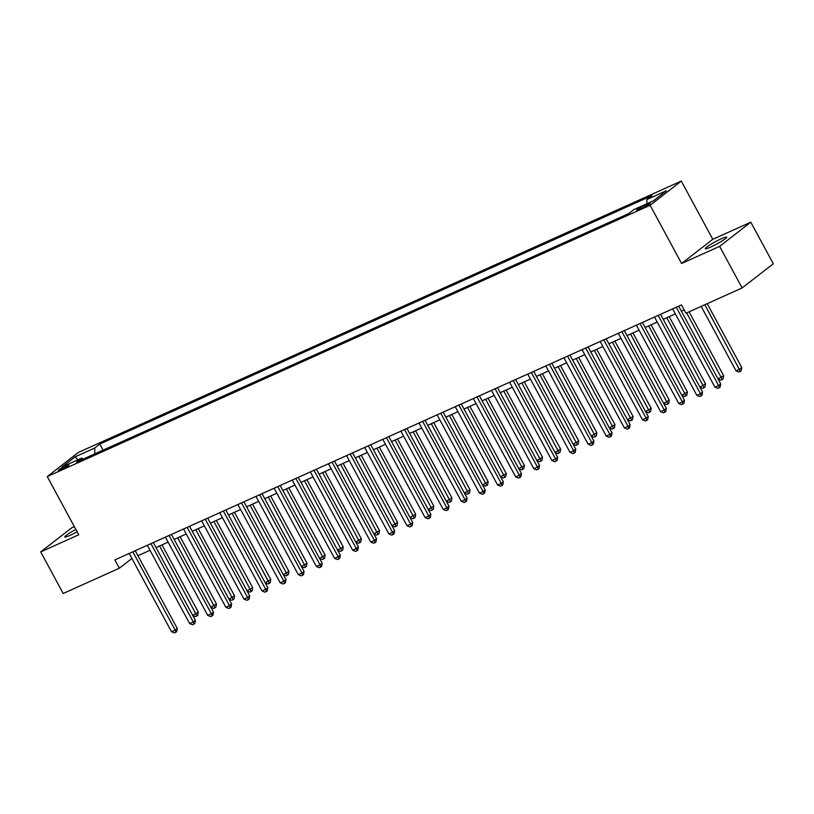 <?xml version="1.0" encoding="UTF-8"?>
<svg xmlns="http://www.w3.org/2000/svg" width="814" height="814" viewBox="0 0 814 814"><rect width="100%" height="100%" fill="white"/><g stroke="black" fill="none" stroke-linecap="round" stroke-linejoin="round"><path stroke-width="1.22" d="M75.865 529.456A12.179 1.333 -28.4 0 0 64.784 536.955A12.179 1.333 -28.4 0 0 70.096 535.347A12.179 1.333 -28.4 0 0 77.127 531.796M710.632 247.1A12.179 1.333 -28.4 0 0 721.642 241.219A12.179 1.333 -28.4 0 0 726.729 237.128A12.179 1.333 -28.4 0 0 721.418 238.736A12.179 1.333 -28.4 0 0 710.398 244.617A12.179 1.333 -28.4 0 0 705.311 248.708A12.179 1.333 -28.4 0 0 710.632 247.1M60.958 469.709A6.085 0.672 -28.4 0 0 66.473 466.768A6.085 0.672 -28.4 0 0 69.017 464.723A6.085 0.672 -28.4 0 0 66.361 465.527A6.085 0.672 -28.4 0 0 60.846 468.467A6.085 0.672 -28.4 0 0 58.303 470.512A6.085 0.672 -28.4 0 0 60.958 469.709M74.328 526.617L71.886 527.716L40.7 551.902L63.187 593.487L119.343 568.213L131.909 558.465M681.298 181.084L78.449 452.381L47.263 476.566L650.111 205.27L681.298 181.084L712.779 239.306L681.593 263.492L719.627 246.367L750.813 222.181L712.779 239.306M750.813 222.181L773.3 263.767L742.114 287.953L719.627 246.367M742.114 287.953L685.958 313.227L681.46 304.904L114.845 559.9L119.343 568.213M647.527 204.019L644.342 205.454A5.902 0.651 -28.4 0 0 639.01 208.303A5.902 0.651 -28.4 0 0 636.538 210.287A5.902 0.651 -28.4 0 0 639.112 209.503L642.307 208.069A5.902 0.651 -28.4 0 0 647.639 205.22A5.902 0.651 -28.4 0 0 650.101 203.235A5.902 0.651 -28.4 0 0 647.527 204.019L648.046 204.965M646.937 203.734L646.835 199.562L651.933 195.604L99.807 444.068L103.083 450.142M646.835 199.562L666.401 190.751L653.418 200.824L633.852 209.625L628.754 213.583L76.628 462.047L81.726 458.089L62.159 466.9L75.142 456.827L94.709 448.026L99.807 444.068M40.7 551.902L78.744 534.778L47.263 476.566M681.593 263.492L650.111 205.27M137.932 555.728L150.02 550.295M156.044 547.578L168.132 542.144M174.155 539.428L186.243 533.984M192.277 531.277L204.355 525.834M210.388 523.127L222.476 517.684M228.5 514.967L240.588 509.533M246.622 506.817L258.699 501.383M264.733 498.667L276.821 493.233M282.845 490.516L294.933 485.073M300.956 482.366L313.044 476.923M319.078 474.216L331.166 468.772M337.189 466.066L349.277 460.622M355.301 457.906L367.389 452.472M373.423 449.755L385.5 444.322M391.534 441.605L403.622 436.172M409.646 433.455L421.733 428.011M427.757 425.305L439.845 419.861M445.879 417.155L457.967 411.711M463.99 408.994L476.078 403.561M482.102 400.844L494.19 395.411M500.223 392.694L512.301 387.261M518.335 384.544L530.423 379.1M536.446 376.394L548.534 370.95M554.568 368.243L566.646 362.8M572.68 360.083L584.767 354.65M590.791 351.933L602.879 346.499M608.903 343.783L620.99 338.349M627.024 335.633L639.112 330.189M645.136 327.482L657.224 322.039M663.247 319.332L675.335 313.889M681.369 311.172L684.167 309.91M94.709 448.026L94.851 453.846M83.333 459.025L81.726 458.089M75.142 456.827L77.859 459.829M676.251 307.254L718.589 385.551L714.967 387.179L672.629 308.882M678.662 306.166L720.695 383.913L718.589 385.551L719.301 387.708L717.846 388.359L714.967 387.179M720.695 383.913L720.146 387.057L719.301 387.708M701.18 306.379L736.029 370.838L739.651 369.21L741.768 367.572L707.203 303.663M741.768 367.572L741.208 370.716L740.374 371.367L704.802 304.741M740.374 371.367L738.919 372.018L736.029 370.838M658.139 315.405L700.467 393.701L696.845 395.329L654.517 317.033M660.541 314.326L702.574 392.063L700.467 393.701L701.19 395.858L699.735 396.51L696.845 395.329M702.574 392.063L702.024 395.207L701.19 395.858M640.028 323.555L682.356 401.851L678.734 403.479L636.395 325.183M642.429 322.476L684.462 400.213L682.356 401.851L683.068 404.009L681.623 404.66L678.734 403.479M684.462 400.213L683.913 403.357L683.068 404.009M621.906 331.705L664.244 410.002L660.622 411.63L618.284 333.343M624.318 330.626L666.351 408.363L664.244 410.002L664.957 412.159L663.512 412.81L660.622 411.63M666.351 408.363L665.801 411.508L664.957 412.159M718.009 378.948L723.646 375.722L689.092 311.813M723.646 375.722L723.097 378.866L722.252 379.517L686.69 312.902M722.252 379.517L720.807 380.169L718.06 379.049M699.898 387.098L705.534 383.872L669.189 316.656M705.534 383.872L704.985 387.016L704.141 387.668L666.788 317.735M704.141 387.668L702.696 388.319L699.948 387.199M681.776 395.248L687.423 392.022L651.078 324.806M687.423 392.022L686.874 395.166L686.029 395.818L648.666 325.895M686.029 395.818L684.574 396.469L681.837 395.35M603.795 339.855L646.123 418.152L642.5 419.78L600.172 341.493M606.196 338.777L648.239 416.524L646.123 418.152L646.845 420.319L645.39 420.97L642.5 419.78M648.239 416.524L647.69 419.658L646.845 420.319M663.664 403.398L669.301 400.183L632.956 332.957M669.301 400.183L668.752 403.317L667.907 403.978L630.555 334.045M667.907 403.978L666.463 404.629L663.715 403.5M585.683 348.016L628.011 426.302L624.389 427.94L582.061 349.644M588.084 346.927L630.117 424.674L628.011 426.302L628.723 428.469L627.279 429.12L624.389 427.94M630.117 424.674L629.568 427.808L628.723 428.469M567.562 356.166L609.9 434.452L606.277 436.09L563.939 357.794M569.973 355.077L612.006 432.824L609.9 434.452L610.612 436.619L609.167 437.271L606.277 436.09M612.006 432.824L611.456 435.968L610.612 436.619M549.45 364.316L591.788 442.613L588.166 444.241L545.828 365.944M551.851 363.237L593.894 440.974L591.788 442.613L592.5 444.77L591.045 445.421L588.166 444.241M593.894 440.974L593.345 444.118L592.5 444.77M531.339 372.466L573.667 450.763L570.044 452.391L527.716 374.094M533.74 371.388L575.773 449.125L573.667 450.763L574.379 452.92L572.934 453.571L570.044 452.391M575.773 449.125L575.223 452.269L574.379 452.92M513.217 380.616L555.555 458.913L551.933 460.541L509.595 382.244M515.628 379.538L557.661 457.275L555.555 458.913L556.267 461.07L554.822 461.721L551.933 460.541M557.661 457.275L557.112 460.419L556.267 461.07M645.553 411.558L651.19 408.333L614.845 341.107M651.19 408.333L650.64 411.467L649.796 412.128L612.443 342.195M649.796 412.128L648.351 412.779L645.604 411.65M627.431 419.709L633.078 416.483L596.733 349.267M633.078 416.483L632.529 419.627L631.684 420.278L594.322 350.346M631.684 420.278L630.229 420.93L627.492 419.8M609.32 427.859L614.957 424.633L578.612 357.417M614.957 424.633L614.407 427.777L613.573 428.429L576.21 358.496M613.573 428.429L612.118 429.08L609.371 427.961M591.208 436.009L596.845 432.783L560.5 365.567M596.845 432.783L596.296 435.928L595.451 436.579L558.099 366.646M595.451 436.579L594.006 437.23L591.259 436.111M573.097 444.159L578.734 440.934L542.389 373.718M578.734 440.934L578.184 444.078L577.34 444.729L539.987 374.796M577.34 444.729L575.895 445.38L573.148 444.261M495.105 388.766L537.444 467.063L533.821 468.691L491.483 390.405M497.517 387.688L539.55 465.435L537.444 467.063L538.156 469.23L536.701 469.882L533.821 468.691M539.55 465.435L539 468.569L538.156 469.23M554.975 452.309L560.622 449.094L524.277 381.868M560.622 449.094L560.073 452.228L559.228 452.889L521.866 382.956M559.228 452.889L557.773 453.54L555.026 452.411M476.994 396.927L519.322 475.213L515.7 476.851L473.372 398.555M479.395 395.838L521.428 473.585L519.322 475.213L520.044 477.38L518.589 478.032L515.7 476.851M521.428 473.585L520.879 476.719L520.044 477.38M536.864 460.47L542.5 457.244L506.155 390.018M542.5 457.244L541.951 460.378L541.106 461.039L503.754 391.107M541.106 461.039L539.662 461.691L536.914 460.561M458.882 405.077L501.21 483.363L497.588 485.002L455.26 406.705M461.284 403.988L503.317 481.735L501.21 483.363L501.923 485.531L500.478 486.182L497.588 485.002M503.317 481.735L502.767 484.879L501.923 485.531M518.752 468.62L524.389 465.394L488.044 398.178M524.389 465.394L523.84 468.538L522.995 469.19L485.643 399.257M522.995 469.19L521.55 469.841L518.803 468.711M440.761 413.227L483.099 491.524L479.477 493.152L437.138 414.855M443.172 412.149L485.205 489.886L483.099 491.524L483.811 493.681L482.366 494.332L479.477 493.152M485.205 489.886L484.656 493.03L483.811 493.681M500.63 476.77L506.277 473.545L469.932 406.328M506.277 473.545L505.728 476.689L504.884 477.34L467.521 407.407M504.884 477.34L503.428 477.991L500.691 476.872M422.649 421.377L464.987 499.674L461.355 501.302L419.027 423.005M425.05 420.299L467.094 498.036L464.987 499.674L465.7 501.831L464.245 502.482L461.355 501.302M467.094 498.036L466.544 501.18L465.7 501.831M482.519 484.92L488.156 481.695L451.811 414.479M488.156 481.695L487.606 484.839L486.772 485.49L449.409 415.557M486.772 485.49L485.317 486.141L482.57 485.022M404.538 429.527L446.866 507.824L443.243 509.452L400.915 431.155M406.939 428.449L448.972 506.186L446.866 507.824L447.578 509.981L446.133 510.632L443.243 509.452M448.972 506.186L448.422 509.33L447.578 509.981M464.407 493.07L470.044 489.845L433.699 422.629M470.044 489.845L469.495 492.989L468.65 493.64L431.298 423.707M468.65 493.64L467.205 494.291L464.458 493.172M386.416 437.678L428.754 515.974L425.132 517.602L382.794 439.316M388.827 436.599L430.86 514.336L428.754 515.974L429.466 518.131L428.022 518.793L425.132 517.602M430.86 514.336L430.311 517.48L429.466 518.131M368.304 445.838L410.643 524.124L407.02 525.752L364.682 447.466M370.716 444.749L412.749 522.496L410.643 524.124L411.355 526.292L409.9 526.943L407.02 525.752M412.749 522.496L412.199 525.63L411.355 526.292M350.193 453.988L392.521 532.275L388.899 533.913L346.571 455.616M352.594 452.899L394.627 530.647L392.521 532.275L393.243 534.442L391.788 535.093L388.899 533.913M394.627 530.647L394.078 533.791L393.243 534.442M332.081 462.138L374.409 540.435L370.787 542.063L328.449 463.766M334.483 461.05L376.516 538.797L374.409 540.435L375.122 542.592L373.677 543.243L370.787 542.063M376.516 538.797L375.966 541.941L375.122 542.592M313.96 470.288L356.298 548.585L352.676 550.213L310.338 471.917M316.371 469.21L358.404 546.947L356.298 548.585L357.01 550.742L355.565 551.393L352.676 550.213M358.404 546.947L357.855 550.091L357.01 550.742M295.848 478.439L338.176 556.735L334.554 558.363L292.226 480.067M298.25 477.36L340.293 555.097L338.176 556.735L338.899 558.892L337.444 559.544L334.554 558.363M340.293 555.097L339.733 558.241L338.899 558.892M277.737 486.589L320.065 564.885L316.442 566.513L274.115 488.227M280.138 485.51L322.171 563.247L320.065 564.885L320.777 567.043L319.332 567.704L316.442 566.513M322.171 563.247L321.622 566.391L320.777 567.043M259.615 494.739L301.953 573.036L298.331 574.664L255.993 496.377M262.027 493.66L304.06 571.408L301.953 573.036L302.666 575.203L301.221 575.854L298.331 574.664M304.06 571.408L303.51 574.542L302.666 575.203M241.504 502.899L283.842 581.186L280.219 582.824L237.881 504.527M243.905 501.811L285.948 579.558L283.842 581.186L284.554 583.353L283.099 584.004L280.219 582.824M285.948 579.558L285.399 582.702L284.554 583.353M223.392 511.05L265.72 589.346L262.098 590.974L219.77 512.678M225.793 509.961L267.826 587.708L265.72 589.346L266.432 591.503L264.988 592.154L262.098 590.974M267.826 587.708L267.277 590.852L266.432 591.503M205.27 519.2L247.609 597.496L243.986 599.124L201.648 520.828M207.682 518.121L249.715 595.858L247.609 597.496L248.321 599.653L246.876 600.305L243.986 599.124M249.715 595.858L249.165 599.002L248.321 599.653M187.159 527.35L229.497 605.647L225.875 607.275L183.537 528.978M189.57 526.271L231.603 604.008L229.497 605.647L230.209 607.804L228.754 608.455L225.875 607.275M231.603 604.008L231.054 607.152L230.209 607.804M169.047 535.5L211.375 613.797L207.753 615.425L165.425 537.138M171.449 534.422L213.482 612.159L211.375 613.797L212.098 615.954L210.643 616.605L207.753 615.425M213.482 612.159L212.932 615.303L212.098 615.954M150.936 543.65L193.264 621.947L189.642 623.575L147.314 545.288M153.337 542.572L195.37 620.319L193.264 621.947L193.976 624.114L192.531 624.765L189.642 623.575M195.37 620.319L194.821 623.453L193.976 624.114M132.814 551.811L175.152 630.097L171.53 631.735L129.192 553.439M135.226 550.722L177.259 628.469L175.152 630.097L175.865 632.264L174.42 632.916L171.53 631.735M177.259 628.469L176.709 631.603L175.865 632.264M446.286 501.221L451.933 497.995L415.588 430.779M451.933 497.995L451.383 501.139L450.539 501.79L413.176 431.868M450.539 501.79L449.094 502.452L446.347 501.322M428.174 509.381L433.821 506.155L397.476 438.929M433.821 506.155L433.262 509.289L432.427 509.951L395.065 440.018M432.427 509.951L430.972 510.602L428.225 509.472M410.063 517.531L415.7 514.306L379.355 447.089M415.7 514.306L415.15 517.45L414.306 518.101L376.953 448.168M414.306 518.101L412.861 518.752L410.114 517.623M391.951 525.681L397.588 522.456L361.243 455.24M397.588 522.456L397.039 525.6L396.194 526.251L358.842 456.318M396.194 526.251L394.749 526.902L392.002 525.783M373.829 533.831L379.477 530.606L343.132 463.39M379.477 530.606L378.927 533.75L378.083 534.401L340.72 464.468M378.083 534.401L376.628 535.052L373.891 533.933M355.718 541.982L361.355 538.756L325.01 471.54M361.355 538.756L360.806 541.9L359.961 542.551L322.609 472.619M359.961 542.551L358.516 543.203L355.769 542.083M337.607 550.132L343.243 546.906L306.898 479.69M343.243 546.906L342.694 550.05L341.849 550.702L304.497 480.779M341.849 550.702L340.405 551.363L337.657 550.233M319.485 558.282L325.132 555.067L288.787 487.84M325.132 555.067L324.583 558.201L323.738 558.862L286.375 488.929M323.738 558.862L322.283 559.513L319.546 558.384M301.373 566.442L307.01 563.217L270.665 496.001M307.01 563.217L306.461 566.361L305.626 567.012L268.264 497.079M305.626 567.012L304.171 567.663L301.424 566.534M283.262 574.592L288.899 571.367L252.554 504.151M288.899 571.367L288.349 574.511L287.505 575.162L250.152 505.229M287.505 575.162L286.06 575.813L283.313 574.684M265.15 582.743L270.787 579.517L234.442 512.301M270.787 579.517L270.238 582.661L269.393 583.312L232.031 513.38M269.393 583.312L267.948 583.964L265.201 582.844M247.029 590.893L252.676 587.667L216.331 520.451M252.676 587.667L252.126 590.811L251.282 591.463L213.919 521.53M251.282 591.463L249.827 592.114L247.08 590.995M228.917 599.043L234.554 595.817L198.209 528.601M234.554 595.817L234.005 598.962L233.16 599.613L195.808 529.69M233.16 599.613L231.715 600.264L228.968 599.145M210.806 607.193L216.443 603.978L180.098 536.752M216.443 603.978L215.893 607.112L215.049 607.773L177.696 537.84M215.049 607.773L213.604 608.424L210.857 607.295M192.684 615.353L198.331 612.128L161.986 544.902M198.331 612.128L197.782 615.262L196.937 615.923L159.575 545.991M196.937 615.923L195.482 616.574L192.745 615.445M645.024 206.725L644.342 205.454"/></g></svg>
